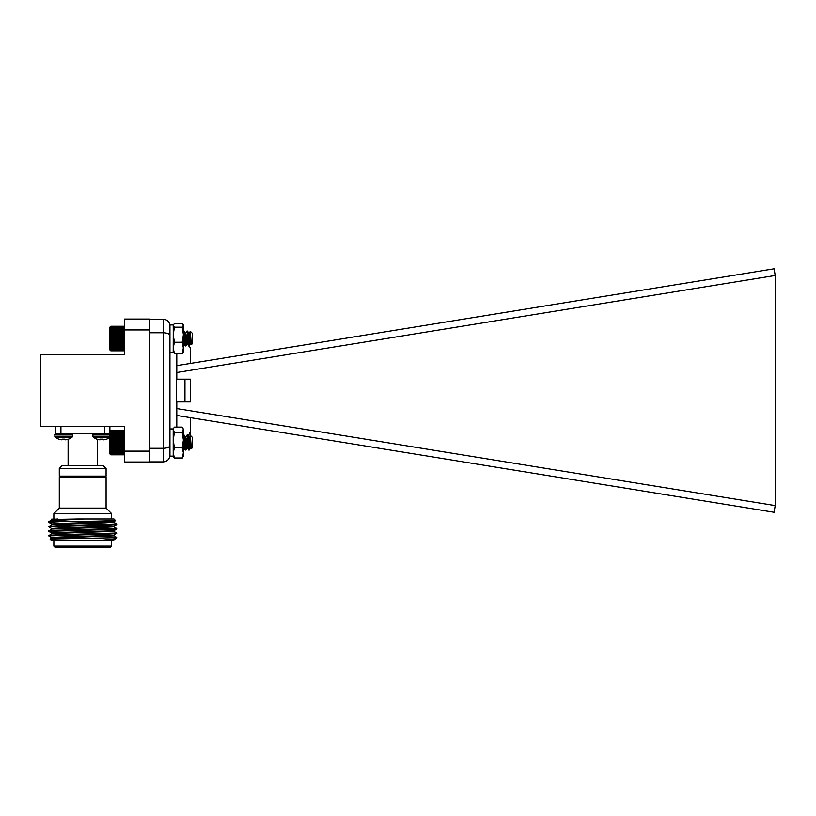 <?xml version="1.0" encoding="UTF-8"?>
<svg xmlns="http://www.w3.org/2000/svg" width="816" height="816" viewBox="0 0 816 816"><rect width="100%" height="100%" fill="white"/><g stroke="black" fill="none" stroke-linecap="round" stroke-linejoin="round"><path stroke-width="1.22" d="M104.989 524.586L104.989 525.157M104.989 529.125L104.989 529.686M104.989 533.654L104.989 534.225M111.517 546.118L53.856 546.118L54.947 547.21L110.435 547.21L111.517 546.118L111.517 540.406M53.856 546.118L53.856 540.406M116.249 537.693L50.062 539.039L51.408 540.406L100.399 540.406L115.535 538.825L116.688 537.571L113.74 535.306M113.771 540.406L100.399 540.406M51.653 519.466L78.285 518.976L51.653 519.986L48.695 521.699L94.962 521.169L115.617 520.639L113.965 518.976L84.038 518.976C63.73 519.914 51.949 520.822 48.695 521.699L51.275 521.995M51.653 528.533L48.685 526.81L106.733 525.106L116.668 524.566L116.688 523.974L58.65 525.677L48.705 526.218L51.275 526.524M113.72 526.779L116.688 528.513L58.65 530.206L48.705 530.747L51.275 531.063M51.653 537.601L48.685 535.877L51.653 533.582L113.74 531.338L116.688 533.042L58.65 534.745L48.705 535.286L51.275 535.592M48.685 535.877L106.733 534.174L116.668 533.633L114.097 533.327M51.653 533.072L48.685 531.338L106.733 529.645L116.668 529.105L114.097 528.788M116.688 524.545L114.097 524.26M51.653 524.005L48.685 522.271L59.129 521.699M104.652 540.406L113.72 539.866L115.535 538.825M50.062 539.039L51.632 537.571L60.731 537.01L113.72 535.337L116.688 533.042M51.632 533.613L51.632 533.042L60.731 532.471L113.72 530.798L116.668 529.105M51.632 529.074L51.632 528.513L60.731 527.942L113.72 526.269L116.668 524.566M51.632 524.545L51.632 523.974L60.731 523.413L113.72 521.74L115.617 520.639M51.632 520.006L51.632 519.445L57.844 518.976M51.653 538.111L113.74 535.877M48.685 531.338L51.653 529.054L104.652 527.371L113.74 526.81L113.74 526.238M48.685 526.81L51.653 524.515L104.652 522.842L113.74 522.271L113.74 521.71M78.285 518.976L84.038 518.976M51.194 519.19L54.743 518.976M53.856 518.976L53.856 513.539L111.517 513.539L111.517 518.976M111.517 513.539L106.08 508.093L59.293 508.093L53.856 513.539M59.293 508.093L59.293 477.197L106.08 477.197L106.08 508.093M65.076 439.742A13.821 5.273 84.6 0 0 65.341 439.814L65.341 439.814A13.821 5.273 84.6 0 1 65.076 439.742L64.994 439.161L65.045 439.722L64.994 439.161L65.045 439.722L64.994 439.161L62.302 439.161L62.22 439.742A13.821 5.273 -84.6 0 1 61.955 439.814L61.955 439.814A13.821 5.273 -84.6 0 0 62.22 439.742M61.159 439.742L61.047 439.722A13.862 13.811 0 0 1 58.976 439.161A13.862 13.811 0 0 0 61.047 439.722L61.159 439.742A13.821 12.719 -77.1 0 0 61.802 439.814M66.249 439.722A13.862 13.811 -0 0 0 68.32 439.161A13.862 13.811 0 0 1 66.249 439.722L66.137 439.742A13.821 12.719 77.1 0 1 65.494 439.814A13.821 12.719 77.1 0 0 66.137 439.742M103.153 439.742A13.821 5.273 84.6 0 0 103.428 439.814L103.428 439.814A13.821 5.273 84.6 0 1 103.153 439.742L103.081 439.161L103.132 439.722L103.081 439.161L103.132 439.722L103.081 439.161L103.132 439.722L103.081 439.161L100.378 439.161L100.307 439.742A13.821 5.273 -84.6 0 1 100.031 439.814L100.031 439.814A13.821 5.273 -84.6 0 0 100.307 439.742L100.378 439.161L100.327 439.722M99.236 439.742A13.821 12.719 -77.1 0 0 99.878 439.814A13.821 12.719 -77.1 0 1 99.236 439.742L99.124 439.722A13.862 13.811 0 0 1 97.053 439.161A13.862 13.811 0 0 0 99.124 439.722M104.326 439.722A13.862 13.811 -0 0 0 106.396 439.161A13.862 13.811 0 0 1 104.326 439.722L104.224 439.742A13.821 12.719 77.1 0 1 103.581 439.814A13.821 12.719 77.1 0 0 104.224 439.742M60.384 477.197L60.384 476.105M68.32 439.161L68.513 439.161A13.862 13.862 0 0 0 72.124 437.141L55.172 437.141A13.862 13.862 0 0 0 58.783 439.161L58.976 439.161M62.251 439.722L62.302 439.161L62.251 439.722M109.558 437.141L93.248 437.141A13.862 13.862 0 0 0 96.859 439.161L97.053 439.161M106.396 439.161L106.59 439.161A13.862 13.862 0 0 0 109.558 437.621M59.293 476.105L106.08 476.105L106.08 468.496L59.293 468.496L59.293 476.105M58.783 439.161A13.862 13.862 0 0 1 55.172 437.141L54.713 434.693L55.886 433.51L54.713 434.693L72.583 434.693L71.41 433.51M93.248 437.141L92.789 434.693L93.962 433.51M59.293 468.496L62.016 465.773L103.357 465.773L106.08 468.496M68.105 465.773L68.105 439.232M104.448 426.442L104.448 433.51L109.487 433.51M104.448 433.51L60.925 433.51L60.925 426.442M55.488 426.442L55.488 433.51L60.925 433.51M109.558 453.604L110.792 454.818L123.961 454.818L124.573 454.226L123.961 454.818L124.573 454.155L123.961 454.685L124.573 453.971L123.961 454.42L124.573 453.655L123.961 454.022L124.573 453.217L123.961 453.502L124.573 452.656L123.961 452.86L124.573 451.993L123.961 452.095L124.573 451.228L123.961 451.238L124.573 450.361L123.961 450.279L124.573 449.412L123.961 449.239L124.573 448.382L123.961 448.127L124.573 447.29L123.961 446.954L124.573 446.148L123.961 445.73L124.573 444.975L123.961 444.465L124.573 443.761L123.961 443.19L124.573 442.547L123.961 441.905L124.573 441.323L123.961 440.62L124.573 440.12L123.961 439.365L124.573 438.937L123.961 438.141L124.573 437.794L123.961 436.958L124.573 436.703L123.961 431.593L124.573 431.878L123.961 431.062L124.573 431.44L123.961 430.664L124.573 431.123L123.961 430.399L124.573 430.93L123.961 430.267L110.792 430.267L110.18 430.93L110.792 430.399L110.18 431.123L110.792 430.664L110.18 431.44L110.792 431.062L110.18 431.878L110.792 431.593L110.18 432.429L110.792 432.235L110.18 433.092L110.792 432.99L110.18 433.867L110.792 433.847L110.18 434.724L110.792 434.806L110.18 435.683L110.792 435.846L110.18 436.703L110.792 436.958L110.18 437.794L110.792 438.141L110.18 438.937L110.792 439.365L110.18 440.12L110.792 440.62L110.18 441.323L110.792 441.905L110.18 442.547L110.792 443.19L110.18 443.761L110.792 444.465L110.18 444.975L110.792 445.73L110.18 446.148L110.792 446.954L110.18 447.29L110.792 448.127L110.18 448.382L110.792 453.502L110.18 453.217L110.792 454.022L110.18 453.655L110.792 454.42L110.18 453.971L110.792 454.685L110.18 454.155L110.792 454.818L109.558 453.604L109.558 431.48L110.792 430.267L109.885 431.154L109.885 426.442M40.8 426.442L124.573 426.442L124.573 451.136L149.603 451.136L149.603 329.939L124.573 329.939L124.573 354.634L40.8 354.634L40.8 426.442M149.603 451.136L149.603 462.019L124.573 462.019L124.573 451.136M124.573 329.939L124.573 319.056L149.603 319.056L149.603 329.939M176.797 415.436L774.109 512.285L775.2 505.594L176.797 408.571M176.797 365.639L774.109 268.79L775.2 275.482L775.19 505.594M184.957 444.934L183.406 444.934M176.797 353.603L176.797 379.165L190.403 379.165L190.403 401.911L176.797 401.911L176.797 427.105M183.406 343.485L184.957 343.485C188.476 344.097 190.291 346.229 190.403 349.901L190.403 363.436M176.797 372.504L775.2 275.482M190.403 417.639L190.403 435.407L190.403 431.174L188.241 436.305M149.603 461.907L163.2 461.907C167.27 461.479 169.514 459.235 169.942 455.165C169.514 459.235 167.27 461.479 163.2 461.907L163.2 332.765C167.27 332.938 169.514 333.877 169.942 335.56L169.942 445.516C169.514 447.199 167.27 448.137 163.2 448.31L149.603 448.31M149.603 332.765L163.2 332.765L163.2 319.168L149.603 319.168M190.403 401.911L190.393 379.165M163.2 319.168C167.27 319.597 169.514 321.841 169.942 325.91C169.514 321.841 167.27 319.597 163.2 319.168M123.961 430.267L124.573 430.868L123.961 430.267M190.026 441.476L188.751 450.055L190.026 437.182L189.179 450.055L187.476 435.04L185.773 450.055L184.13 435.091L183.406 440.11M188.006 444.006L187.048 435.04L185.691 437.325L184.079 447.841L183.406 444.261M186.374 440.212L185.293 449.993L183.406 435.397M190.291 435.305L192.576 437.59L192.576 447.505L191.372 448.708L190.291 435.305L189.088 437.325L187.476 447.841L185.691 437.325M189.934 441.701L190.658 439.273L189.23 449.993L188.414 443.7M191.117 447.311L190.995 445.424L190.454 447.841L188.843 437.325L187.537 435.091M188.149 440.212L187.048 447.841L185.436 437.325L184.13 435.091M184.753 440.212L183.406 447.321L184.243 444.934M190.536 447.76L189.23 449.993L190.873 447.841L189.088 437.325M110.792 454.685L123.961 454.685M110.792 454.42L123.961 454.42M110.792 454.022L123.961 454.022M110.792 453.502L123.961 453.502M110.792 452.86L123.961 452.86M110.792 452.095L123.961 452.095M110.792 451.238L123.961 451.238M110.18 450.361L124.573 450.361M110.792 450.279L123.961 450.279M110.18 449.412L124.573 449.412M110.792 449.239L123.961 449.239M110.18 448.382L124.573 448.382M110.792 448.127L123.961 448.127M110.18 447.29L124.573 447.29M110.792 446.954L123.961 446.954M110.18 446.148L124.573 446.148M110.792 445.73L123.961 445.73M110.18 444.975L124.573 444.975M110.792 444.465L123.961 444.465M110.18 443.761L124.573 443.761M110.792 443.19L123.961 443.19M110.18 442.547L124.573 442.547M110.792 441.905L123.961 441.905M110.18 441.323L124.573 441.323M110.792 440.62L123.961 440.62M110.18 440.12L124.573 440.12M110.792 439.365L123.961 439.365M110.18 438.937L124.573 438.937M110.792 438.141L123.961 438.141M110.18 437.794L124.573 437.794M110.792 436.958L123.961 436.958M110.18 436.703L124.573 436.703M110.792 435.846L123.961 435.846M110.18 435.683L124.573 435.683M110.792 434.806L123.961 434.806M110.18 434.724L124.573 434.724M110.792 433.847L123.961 433.847M110.792 432.99L123.961 432.99M110.792 432.235L123.961 432.235M110.792 431.593L123.961 431.593M110.792 431.062L123.961 431.062M110.792 430.664L123.961 430.664M110.792 430.399L123.961 430.399M169.942 456.144L173.206 456.144L173.206 428.941L169.942 428.941L169.942 456.144L173.206 456.144L173.206 428.941L174.42 427.105L182.192 427.105L183.406 429.716L183.406 440.038L182.192 432.327L183.406 429.716L182.937 428.125M182.937 456.96L182.192 457.98L183.406 452.87L182.192 447.76L183.406 440.038L183.406 456.144L182.192 458.174L174.42 458.174L173.686 456.97L174.42 457.98L182.192 457.98M174.42 457.98L173.206 452.87L174.42 447.76L182.192 447.76M174.42 447.76L173.206 440.038L174.42 432.327L182.192 432.327M174.42 432.327L173.206 429.716L173.686 428.125M187.721 444.179L187.139 447.76L185.773 450.055L185.11 444.934M188.18 443.884L186.028 444.832L185.354 450.055L184.681 444.934M190.873 447.841L189.598 442.547M185.834 449.993L187.476 447.841L186.844 444.598M191.321 448.688L190.658 447.423M184.069 447.841L183.478 444.934M191.117 343.301L189.179 333.234L187.384 343.75L185.691 333.316L187.048 331.021L188.751 346.035L190.026 333.173L189.587 338.722L189.771 336.202L190.026 338.528L190.658 335.264L189.179 346.035L187.537 331.082L185.834 345.984L184.13 331.082L183.406 336.1M188.231 337.232L188.149 336.202L188.057 337.1M186.385 336.325L188.445 337.406M190.403 343.995L191.321 344.668L190.291 331.296L192.576 333.571L192.576 343.485L191.321 344.668L190.995 341.414L190.403 343.801M188.965 333.652L187.537 331.082L188.843 333.316L190.873 343.832M191.321 344.668L190.658 343.414M123.961 350.809L124.573 350.146L123.961 350.676L124.573 349.952L123.961 350.411L124.573 349.636L123.961 350.013L124.573 349.197L123.961 349.483L124.573 348.646L123.961 348.84L124.573 347.983L123.961 348.085L124.573 347.208L123.961 347.228L124.573 346.351L123.961 346.27L124.573 345.392L123.961 345.229L124.573 344.372L123.961 344.117L124.573 343.281L123.961 342.934L124.573 342.139L123.961 341.71L124.573 340.955L123.961 340.456L124.573 339.752L123.961 339.17L124.573 338.528L123.961 337.885L124.573 337.314L123.961 336.61L124.573 336.1L123.961 335.345L124.573 334.927L123.961 334.121L124.573 333.785L123.961 332.948L124.573 332.693L123.961 327.573L124.573 327.859L123.961 327.053L124.573 327.42L123.961 326.655L124.573 327.104L123.961 326.39L124.573 326.92L123.961 326.257L124.573 326.849L123.961 326.257L110.792 326.257L110.18 326.92L110.792 326.39L110.18 327.104L110.792 326.655L110.18 327.42L110.792 327.053L110.18 327.859L110.792 327.573L110.18 328.42L110.792 328.226L110.18 329.083L110.792 328.981L110.18 329.848L110.792 329.837L110.18 330.715L110.792 330.796L110.18 331.663L110.792 331.837L110.18 332.693L110.792 332.948L110.18 333.785L110.792 334.121L110.18 334.927L110.792 335.345L110.18 336.1L110.792 336.61L110.18 337.314L110.792 337.885L110.18 338.528L110.792 339.17L110.18 339.752L110.792 340.456L110.18 340.955L110.792 341.71L110.18 342.139L110.792 342.934L110.18 343.281L110.792 344.117L110.18 344.372L110.792 349.483L110.18 349.197L110.792 350.013L110.18 349.636L110.792 350.411L110.18 349.952L110.792 350.676L110.18 350.146L110.792 350.809L110.18 350.207L110.792 350.809L123.961 350.809L124.573 350.207L123.961 350.809M186.374 336.202L185.293 345.984L183.651 331.021M190.291 331.296L189.088 333.316M188.149 336.202L187.048 343.832L185.436 333.316L184.13 331.082L185.436 333.316M184.753 336.202L183.406 343.301M185.691 333.316L184.079 343.832L183.406 340.252M109.558 349.595L110.18 350.207L109.558 349.595L109.558 327.471L110.792 326.257L109.558 327.471M110.792 350.676L123.961 350.676M110.792 350.411L123.961 350.411M110.792 350.013L123.961 350.013M110.792 349.483L123.961 349.483M110.792 348.84L123.961 348.84M110.792 348.085L123.961 348.085M110.792 347.228L123.961 347.228M110.18 346.351L124.573 346.351M110.792 346.27L123.961 346.27M110.18 345.392L124.573 345.392M110.792 345.229L123.961 345.229M110.18 344.372L124.573 344.372M110.792 344.117L123.961 344.117M110.18 343.281L124.573 343.281M110.792 342.934L123.961 342.934M110.18 342.139L124.573 342.139M110.792 341.71L123.961 341.71M110.18 340.955L124.573 340.955M110.792 340.456L123.961 340.456M110.18 339.752L124.573 339.752M110.792 339.17L123.961 339.17M110.18 338.528L124.573 338.528M110.792 337.885L123.961 337.885M110.18 337.314L124.573 337.314M110.792 336.61L123.961 336.61M110.18 336.1L124.573 336.1M110.792 335.345L123.961 335.345M110.18 334.927L124.573 334.927M110.792 334.121L123.961 334.121M110.18 333.785L124.573 333.785M110.792 332.948L123.961 332.948M110.18 332.693L124.573 332.693M110.792 331.837L123.961 331.837M110.18 331.663L124.573 331.663M110.792 330.796L123.961 330.796M110.18 330.715L124.573 330.715M110.792 329.837L123.961 329.837M110.792 328.981L123.961 328.981M110.792 328.226L123.961 328.226M110.792 327.573L123.961 327.573M110.792 327.053L123.961 327.053M110.792 326.655L123.961 326.655M110.792 326.39L123.961 326.39M173.206 324.931L169.942 324.931L169.942 352.135L173.206 352.135L173.267 324.839M183.406 454.91L183.406 452.87M173.441 352.532L173.206 325.319L174.42 323.462L182.192 323.462L183.406 324.931L183.406 334.713L182.192 327.175L183.406 325.319M183.406 351.747L182.192 353.603L183.406 347.932L182.192 342.251L183.406 334.713L183.182 352.532M173.206 351.747L174.42 353.603L182.192 353.603M174.42 353.603L173.206 347.932L174.42 342.251L182.192 342.251M174.42 342.251L173.206 334.713L174.42 327.175L182.192 327.175M174.42 327.175L173.206 325.319M54.713 436.213L72.583 436.213L72.124 437.141M92.789 436.213L109.558 436.213M92.789 434.693L109.558 434.693M176.47 353.603L176.47 427.105M184.957 442.221L184.957 437.59M184.957 401.911L184.957 379.165M60.384 525.626L60.384 526.198M60.384 530.155L60.384 530.726M60.384 534.694L60.384 535.255M116.688 529.074L116.688 528.513M48.685 522.271L48.685 521.71M113.74 540.406L113.74 539.845M113.74 531.338L113.74 530.777M116.668 523.954L113.72 522.25M104.989 477.197L104.989 476.105M72.583 436.213L72.583 434.693M97.267 465.773L97.267 439.232M190.403 379.736L190.403 401.89M188.69 449.993L187.384 447.76L188.69 449.993M185.293 449.993L183.988 447.76L185.293 449.993M173.206 456.144L173.686 456.96M190.536 343.75L189.23 345.984M187.139 343.75L185.834 345.984M183.743 343.75L183.406 344.311M188.69 345.984L187.384 343.75M185.293 345.984L183.988 343.75"/></g></svg>
